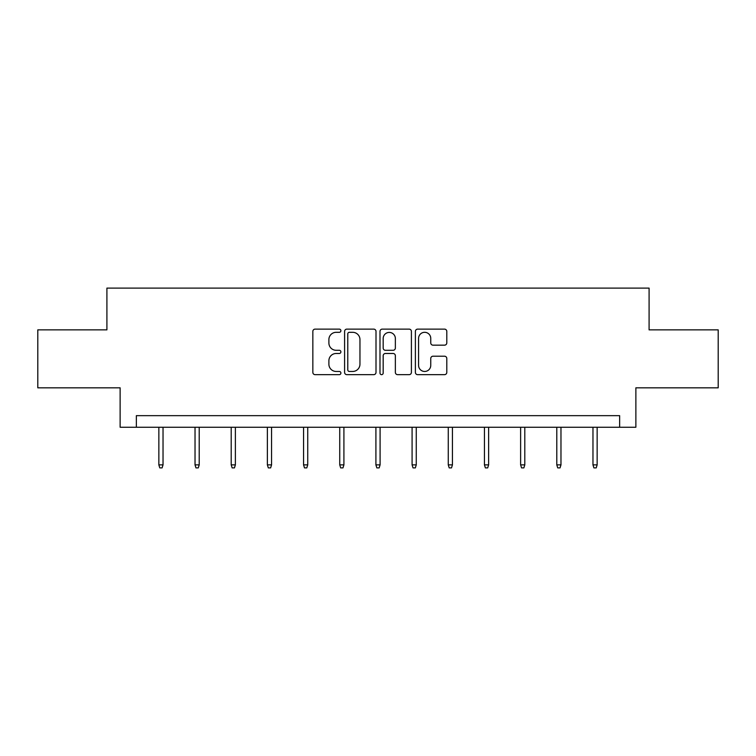 <?xml version="1.0" encoding="UTF-8"?>
<svg xmlns="http://www.w3.org/2000/svg" width="756" height="756" viewBox="0 0 756 756"><rect width="100%" height="100%" fill="white"/><g stroke="black" fill="none" stroke-linecap="round" stroke-linejoin="round"><path stroke-width="1.13" d="M340.899 330.722A1.597 1.597 0 0 0 339.302 329.125L315.12 329.125A2.277 2.277 0 0 0 312.842 331.402L312.842 372.377A2.277 2.277 0 0 0 315.12 374.655L339.302 374.655A1.597 1.597 0 0 0 340.899 373.058A1.597 1.597 0 0 0 339.302 371.461L336.174 371.461A7.286 7.286 0 0 1 328.888 364.184L328.888 360.763A7.286 7.286 0 0 1 336.174 353.477L339.302 353.477A1.597 1.597 0 0 0 340.899 351.89A1.597 1.597 0 0 0 339.302 350.293L336.174 350.293A7.286 7.286 0 0 1 328.888 343.007L328.888 339.595A7.286 7.286 0 0 1 336.174 332.309L339.302 332.309A1.597 1.597 0 0 0 340.899 330.722M444.528 345.171A2.277 2.277 0 0 0 446.796 342.893L446.796 331.402A2.277 2.277 0 0 0 444.528 329.125L417.662 329.125A2.277 2.277 0 0 0 415.384 331.402L415.384 372.377A2.277 2.277 0 0 0 417.662 374.655L444.528 374.655A2.277 2.277 0 0 0 446.796 372.377L446.796 358.486A2.277 2.277 0 0 0 444.528 356.208L433.027 356.208A2.277 2.277 0 0 0 430.75 358.486L430.75 365.375A6.086 6.086 0 0 1 424.664 371.461A6.086 6.086 0 0 1 418.578 365.375L418.578 338.404A6.086 6.086 0 0 1 424.664 332.309A6.086 6.086 0 0 1 430.75 338.404L430.75 342.893A2.277 2.277 0 0 0 433.027 345.171L444.528 345.171M619.646 427.253L635.872 427.253L635.872 387.828L718.2 387.828L718.2 329.862L649.092 329.862L649.092 288.112L106.908 288.112L106.908 329.862L37.8 329.862L37.8 387.828L120.128 387.828L120.128 427.253L619.646 427.253L619.646 415.658L136.354 415.658L136.354 427.253M376.006 331.402A2.277 2.277 0 0 0 373.729 329.125L346.872 329.125A2.277 2.277 0 0 0 344.594 331.402L344.594 372.377A2.277 2.277 0 0 0 346.872 374.655L373.729 374.655A2.277 2.277 0 0 0 376.006 372.377L376.006 331.402M382.271 329.125L409.128 329.125A2.277 2.277 0 0 1 411.406 331.402L411.406 372.377A2.277 2.277 0 0 1 409.128 374.655L397.637 374.655A2.277 2.277 0 0 1 395.36 372.377L395.36 355.755A2.277 2.277 0 0 0 393.082 353.477L385.456 353.477A2.277 2.277 0 0 0 383.179 355.755L383.179 373.058A1.597 1.597 0 0 1 381.582 374.655A1.597 1.597 0 0 1 379.994 373.058L379.994 331.402A2.277 2.277 0 0 1 382.271 329.125M349.376 332.309A1.597 1.597 0 0 0 347.779 333.906L347.779 369.873A1.597 1.597 0 0 0 349.376 371.461L352.674 371.461A7.286 7.286 0 0 0 359.96 364.184L359.96 339.595A7.286 7.286 0 0 0 352.674 332.309L349.376 332.309M395.36 338.518A6.086 6.086 0 0 0 389.264 332.423A6.086 6.086 0 0 0 383.179 338.518L383.179 348.015A2.277 2.277 0 0 0 385.456 350.293L393.082 350.293A2.277 2.277 0 0 0 395.36 348.015L395.36 338.518M163.031 464.874L162.096 467.888L159.781 467.888L158.854 464.874L163.031 464.874L163.031 427.253M158.854 464.874L158.854 427.253M199.206 464.874L198.28 467.888L195.955 467.888L195.029 464.874L199.206 464.874L199.206 427.253M195.029 464.874L195.029 427.253M235.381 464.874L234.454 467.888L232.13 467.888L231.204 464.874L235.381 464.874L235.381 427.253M231.204 464.874L231.204 427.253M271.555 464.874L270.629 467.888L268.314 467.888L267.378 464.874L271.555 464.874L271.555 427.253M267.378 464.874L267.378 427.253M307.73 464.874L306.804 467.888L304.488 467.888L303.562 464.874L307.73 464.874L307.73 427.253M303.562 464.874L303.562 427.253M343.914 464.874L342.978 467.888L340.663 467.888L339.737 464.874L343.914 464.874L343.914 427.253M339.737 464.874L339.737 427.253M380.088 464.874L379.162 467.888L376.838 467.888L375.912 464.874L380.088 464.874L380.088 427.253M375.912 464.874L375.912 427.253M416.263 464.874L415.337 467.888L413.022 467.888L412.086 464.874L416.263 464.874L416.263 427.253M412.086 464.874L412.086 427.253M452.438 464.874L451.512 467.888L449.196 467.888L448.27 464.874L452.438 464.874L452.438 427.253M448.27 464.874L448.27 427.253M488.622 464.874L487.686 467.888L485.371 467.888L484.445 464.874L488.622 464.874L488.622 427.253M484.445 464.874L484.445 427.253M524.796 464.874L523.87 467.888L521.545 467.888L520.619 464.874L524.796 464.874L524.796 427.253M520.619 464.874L520.619 427.253M560.971 464.874L560.045 467.888L557.72 467.888L556.794 464.874L560.971 464.874L560.971 427.253M556.794 464.874L556.794 427.253M597.145 464.874L596.219 467.888L593.904 467.888L592.969 464.874L597.145 464.874L597.145 427.253M592.969 464.874L592.969 427.253"/></g></svg>
